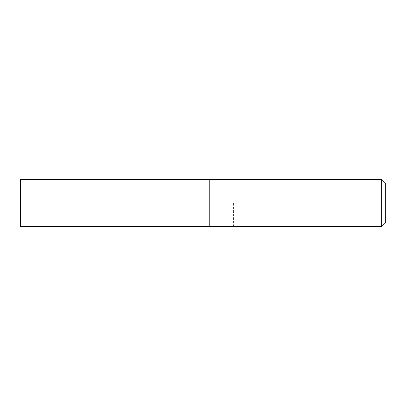 <?xml version="1.0" encoding="UTF-8"?>
<svg xmlns="http://www.w3.org/2000/svg" width="406" height="406" viewBox="0 0 406 406"><rect width="100%" height="100%" fill="white"/><g stroke="black" fill="none" stroke-linecap="round" stroke-linejoin="round"><path stroke-width="0.3" stroke-dasharray="2.03 1.52" d="M385.7 183.375L385.7 222.625L385.7 203L209.765 203L209.765 226.685L209.765 203L20.3 203L20.3 226.208L20.3 179.792M381.64 179.315L381.64 226.685M209.765 179.315L209.765 226.685L209.765 179.315M20.772 179.315L20.772 226.685M233.45 226.685L233.45 203"/><path stroke-width="0.61" d="M385.7 222.625L381.64 226.685L209.765 226.685L209.765 179.315L381.64 179.315L385.7 183.375L385.7 222.625L381.64 226.685L381.64 179.315M381.64 226.685L20.772 226.685L20.3 226.208L20.3 179.792L20.772 179.315L209.765 179.315L209.765 226.685L20.772 226.685L20.772 179.315M20.772 226.685L20.3 226.208"/></g></svg>
